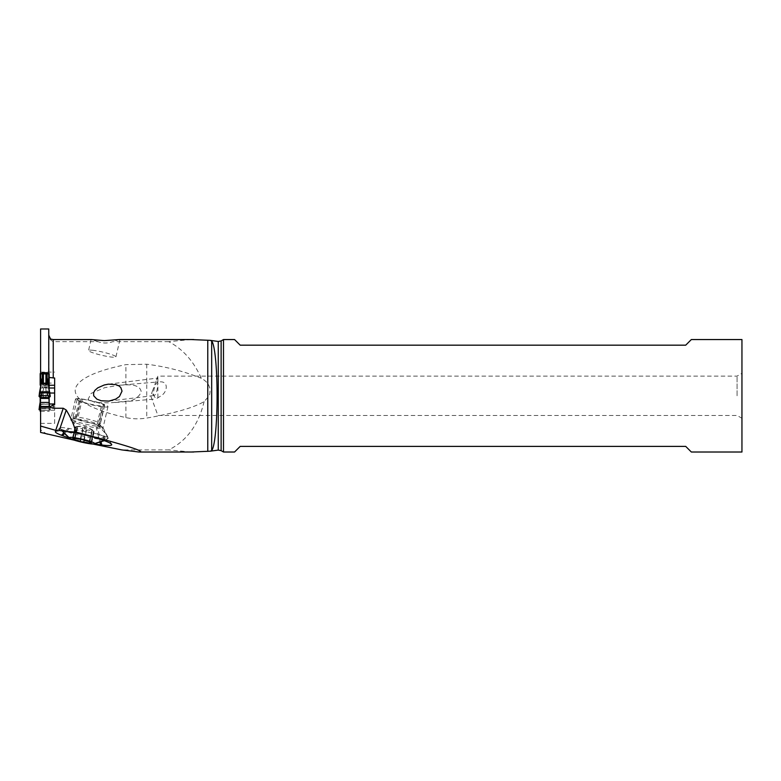 <?xml version="1.0" encoding="UTF-8"?>
<svg xmlns="http://www.w3.org/2000/svg" width="781" height="781" viewBox="0 0 781 781"><rect width="100%" height="100%" fill="white"/><g stroke="black" fill="none" stroke-linecap="round" stroke-linejoin="round"><path stroke-width="0.59" stroke-dasharray="3.9 2.93" d="M42.194 372.713A16.87 2.06 0 0 1 40.622 373.386L40.622 373.874M48.725 373.874L48.725 373.386A16.87 2.06 0 0 1 47.153 372.713M40.173 373.621L40.173 385.111A4.501 0.547 180 0 0 40.622 385.345A16.87 2.06 0 0 1 42.194 386.019L47.153 386.019A16.87 2.06 0 0 1 48.725 385.345A4.501 0.547 180 0 0 49.174 385.111L49.174 373.621M40.173 397.705L40.173 408.395L49.174 408.395L50.179 409.478A5.623 0.683 0 0 1 50.296 409.615A5.623 0.683 0 0 1 46.489 410.269A5.623 0.683 0 0 1 40.173 410.035A5.623 0.683 0 0 0 46.997 410.25A5.623 0.683 0 0 0 50.179 409.478L49.174 408.395L49.174 388.899L49.174 395.401L48.529 385.336M40.173 408.727L40.173 411.323L40.173 408.727L49.174 408.727L49.174 411.323L49.174 408.727M40.592 411.323L49.174 411.323L49.174 406.452L49.174 411.323M49.174 397.705L49.174 395.401M40.173 408.365L49.174 408.395M49.174 388.001L40.592 388.001L40.592 372.107L40.592 385.248L49.174 385.111M49.174 406.881L49.076 405.075L49.74 405.915L50.179 409.478M40.27 405.075L39.577 406.403C40.71 408.336 51.409 407.506 49.74 405.915L49.057 404.831M48.588 398.271L47.163 391.008L47.065 394.571C47.026 397.627 46.645 398.642 45.942 397.597L45.347 397.06L43.404 397.597C42.701 398.642 42.32 397.627 42.281 394.571L42.203 391.076L41.618 392.394L39.685 405.339C37.732 406.54 51.614 406.54 49.652 405.339L49.74 405.915M48.92 403.191L49.086 404.46L48.92 403.191M49.174 402.557L48.783 400.341L49.086 404.46M47.153 386.019L47.075 387.122L42.262 387.122L42.194 386.019M42.262 387.122L43.404 387.835L46.909 387.766L47.075 387.122M40.427 403.191L40.339 404.187M40.749 398.271L40.29 404.831M41.618 392.394L40.173 402.557M40.348 404.119L42.145 391.271C41.305 397.236 42.008 399.452 44.273 397.939L45.073 397.939C47.358 399.608 48.061 397.383 47.202 391.271L47.641 393.604L47.729 392.394M49.418 403.982L49.652 405.339M40.173 402.166L41.705 393.604M45.347 397.06L45.073 397.939M44 397.06L44.273 397.939M41.705 380.376L39.685 392.306L40.261 392.306L40.173 395.401M40.27 393.37L39.606 392.882L39.167 396.465M49.867 392.853L49.086 392.306L48.783 387.259L49.652 392.306M40.817 385.336L40.378 391.974M40.563 387.259L40.29 393.107M48.969 391.974L49.057 393.107M49.076 393.37L49.74 392.882L50.179 396.465M48.92 391.349L49.086 392.306M48.588 386.244L48.783 387.259L48.588 386.244M47.729 379.8L47.641 380.376M40.427 391.349L40.261 392.306M191.101 339.55L168.706 341.648C182.832 349.019 193.698 361.232 201.303 378.277C208.859 382.368 211.505 388.206 209.249 395.782L204.095 401.6C193.688 407.702 174.573 413.188 146.74 418.06C139.76 419.192 132.809 419.046 125.907 417.62C85.529 408.473 75.425 398.027 75.181 390.588C75.337 383.237 85.256 373.006 125.907 364.629L146.74 364.229C165.572 366.543 183.76 371.219 201.303 378.277M168.706 341.648L112.767 341.648C107.788 343.455 102.858 343.455 97.986 341.648L53.245 341.648C49.691 339.696 48.188 337.548 48.754 335.195L49.174 377.692M204.095 401.6C198.599 424.747 186.796 440.855 168.706 449.915L121.846 449.915M92.578 443.979L74.254 440.172M40.592 432.43L40.592 429.853L47.329 434.461M40.592 426.055L40.592 328.977M47.065 373.874L42.281 373.874M48.754 328.977L48.754 335.195M191.101 452.014L168.706 449.915M119.464 339.55L112.767 341.648M97.986 341.648L91.406 339.55M54.65 404.617L54.65 403.982L40.592 404.353L49.174 403.982M40.592 388.001L40.592 404.353M40.592 423.37L54.65 423.37L54.65 410.23L40.592 410.23M40.592 393.028L49.886 393.028M54.65 423.37L54.65 378.014M54.65 410.23L54.65 404.353M40.592 383.1L54.65 383.1M69.363 437.975A27.735 3.29 -166.9 0 0 94.247 443.881M104.088 440.543L107.534 438.815C108.969 442.29 70.026 434.343 61.689 429.452L60.03 428.115C60.274 427.451 63.007 427.5 68.23 428.252L96.951 433.914C103.746 436.081 107.28 437.711 107.534 438.815L104.381 440.65M60.127 428.418L60.03 428.115A44.986 44.654 -0 0 0 61.875 430.546M61.689 429.452L66.844 431.21L79.447 433.592A24.465 2.909 -166.9 0 0 107.905 437.262A24.465 2.909 -166.9 0 0 107.915 437.184L96.951 433.914M77.436 428.31L75.035 428.086L75.689 427.529C77.67 426.592 77.67 426.328 75.689 426.738L77.436 426.758C80.375 426.358 82.21 426.651 82.923 427.617L86.418 428.418C87.628 427.89 89.454 428.437 91.904 430.067L93.652 430.848C92.168 429.648 92.168 429.911 93.661 431.639L94.071 432.449L91.904 431.62C89.464 429.882 87.638 429.599 86.427 430.761L84.524 431.161L82.923 429.96C82.22 428.349 80.384 427.803 77.436 428.31L75.103 438.356M74.507 438.2L77.202 426.641L76.265 426.611A21.995 21.995 0 0 1 85.158 426.807A21.995 0.605 -77.1 0 1 85.188 426.973A21.995 0.605 102.9 0 1 84.524 431.161M73.014 439.039L75.689 427.529C77.67 426.592 77.67 426.328 75.689 426.738L73.082 437.926M84.524 428.476A21.995 0.605 -77.1 0 1 85.158 426.807A21.995 21.995 0 0 1 92.988 430.321L92.519 430.116L89.825 441.714M91.045 442.066L93.652 430.848C92.168 429.648 92.168 429.911 93.661 431.639L90.977 443.149M70.69 419.866L72.184 421.525A15.464 1.835 -166.9 0 0 74.019 422.296L75.064 422.697A15.464 1.835 -166.9 0 0 96.268 427.812L97.537 427.968A15.464 1.835 -166.9 0 0 103.033 427.832A15.464 1.835 -166.9 0 0 103.004 427.627A15.464 1.835 -166.9 0 0 99.617 425.801L98.572 425.401A15.464 1.835 -166.9 0 0 96.161 424.552L76.392 418.909C73.482 418.528 71.93 418.616 71.735 419.133A14.878 1.767 -166.9 0 0 86.242 424.278A14.878 1.767 -166.9 0 0 100.739 425.782L100.612 425.596M111.634 444.389L105.904 434.07L100.3 427.558L96.161 424.552M72.184 421.525L73.619 424.19C73.59 427.588 75.542 430.721 79.447 433.592M81.029 398.906L82.298 399.071A15.464 1.835 13.1 0 1 103.502 404.187L104.547 404.587A15.464 1.835 13.1 0 1 107.963 406.618A15.464 1.835 13.1 0 1 102.467 406.764L101.198 406.608A15.464 1.835 13.1 0 1 79.994 401.483L78.949 401.083A15.464 1.835 13.1 0 1 75.532 399.052A15.464 1.835 13.1 0 1 81.029 398.906L76.392 418.899C73.014 418.743 71.13 419.036 70.72 419.768L71.051 419.426M100.739 425.782C101.315 424.503 86.535 420.129 77.641 419.055L82.298 399.071M77.182 399.364A14.058 1.669 -166.9 0 0 90.694 404.177A14.058 1.669 -166.9 0 0 104.576 405.69A14.058 1.669 -166.9 0 0 104.576 405.642A14.058 1.669 -166.9 0 0 91.065 400.838A14.058 1.669 -166.9 0 0 77.192 399.316A14.058 1.669 -166.9 0 0 77.182 399.364M93.544 350.366A14.058 1.669 -166.9 0 0 88.546 350.503A14.058 1.669 -166.9 0 0 96.209 353.842A14.058 1.669 -166.9 0 0 110.931 357.005A14.058 1.669 -166.9 0 0 115.93 356.868A14.058 1.669 -166.9 0 0 108.256 353.529A14.058 1.669 -166.9 0 0 93.544 350.366M146.74 364.229L146.74 418.06M119.649 385.209L125.907 384.867C131.149 384.721 140.717 384.955 141.244 392.306C137.983 398.134 132.868 401.122 125.907 401.249L109.877 402.879L95.038 402.44L88.048 399.355L91.162 393.351L104.869 387.64L119.649 385.209L157.889 381.958C156.62 381.304 152.305 390.725 153.925 395.782L156.034 398.945L161.159 395.782C167.544 391.925 168.94 380.747 159.383 381.919L157.889 381.958L157.889 376.1L157.889 379.595L157.45 378.102L157.01 378.648L152.344 391.506L152.246 393.536L154.003 395.528C155.487 395.245 156.61 392.863 157.342 388.362L157.889 379.595M125.907 384.867L125.907 364.629M125.907 417.62L125.907 401.249M115.315 402.508L156.034 398.945M157.889 397.724L157.889 383.11M108.949 401.102L154.003 395.528M737.079 395.782L737.079 376.1L737.079 395.782M741.95 339.55L741.95 452.014M223.493 452.014L223.493 339.55M691.341 339.55L685.718 345.173L240.187 345.173L234.564 339.55M234.564 452.014L240.187 446.39L685.718 446.39L691.341 452.014M48.725 400.477L48.725 385.345M47.065 394.571L47.065 387.601M42.438 387.766L46.909 387.766M40.622 400.468L40.622 385.345M42.281 394.571L42.281 387.601M45.942 387.835L45.942 397.597M43.404 397.597L43.404 387.835M39.685 392.306L39.606 392.882M40.622 388.508L40.622 386.429M46.909 373.923L42.438 373.923M48.725 388.518L48.725 386.429M218.26 341.473L218.26 450.09M53.245 341.648L53.245 339.55M40.592 404.011L49.174 404.011M65.702 430.907L63.778 432.899M65.321 431.258L68.23 428.252M66.492 431.522L69.499 428.408M104.517 440.709L102.526 435.564M103.522 435.837L105.562 441.109M82.923 429.96L80.785 439.137M86.427 430.761L84.231 440.181M77.436 426.758L74.761 438.268M82.923 427.617L80.248 439.127M86.418 428.418L83.743 439.928M91.904 430.067L89.229 441.577M91.904 431.62L89.571 441.655M101.081 442.007L97.537 427.968L102.467 406.764M104.547 404.587L99.617 425.801L100.3 427.558M101.198 406.608L96.268 427.812L99.948 442.397M73.619 424.19L75.064 422.697L79.994 401.483M64.481 433.64L66.844 431.21M78.949 401.083L74.019 422.296L73.277 423.058M72.984 417.396A14.058 1.669 13.1 0 1 72.994 417.357A14.058 1.669 13.1 0 1 86.876 418.87A14.058 1.669 13.1 0 1 100.388 423.673A14.058 1.669 13.1 0 1 100.378 423.722A14.058 1.669 13.1 0 1 86.496 422.209A14.058 1.669 13.1 0 1 72.984 417.396M98.923 426.299L98.572 425.401L103.502 404.187M221.121 450.647L221.121 340.916M49.867 406.13L50.296 409.615M39.577 405.524L39.48 406.149M49.769 405.524L49.496 403.982M49.174 402.166L47.543 393.068M46.967 373.933L42.379 373.933M48.969 391.935L47.338 378.668M42.008 378.668L40.378 391.935M40.592 372.107L54.65 372.107M60.157 427.939L55.568 431.337M107.524 438.902L107.905 437.262M61.728 430.526L60.117 428.398M75.035 428.056L72.477 439.068M75.035 426.953L72.477 437.956M94.081 431.317L91.514 442.329M94.071 432.44L91.514 443.442M103.004 427.627L107.807 436.96M75.532 399.052L70.69 419.856M77.192 399.316L72.994 417.357L71.061 419.417M100.681 425.606L107.202 435.925M104.576 405.69L100.378 423.722L100.651 425.567M107.963 406.618L103.033 427.832M91.094 339.55L88.546 350.503M119.932 339.667L115.93 356.868M152.803 390.08L150.723 395.782L157.889 415.463L737.079 415.463L741.95 418.274M156.512 379.898L157.889 376.1L737.079 376.1L741.95 373.289M108.53 384.154L157.45 378.102"/><path stroke-width="1.17" d="M40.622 373.386A4.501 0.547 180 0 0 40.173 373.621L40.173 385.111M42.194 372.713L47.153 372.713L47.065 380.864C47.026 383.764 46.645 384.682 45.942 383.617L45.347 383.08L43.404 383.617C42.701 384.682 42.32 383.764 42.281 380.864L42.194 372.713M54.65 385.248L49.174 385.248L49.174 388.899L49.174 373.621A4.501 0.547 180 0 0 48.725 373.386M40.592 411.323L40.173 397.549L40.173 402.44L49.174 402.44L49.174 406.452L49.174 397.549L49.174 402.44M40.163 408.395L39.167 409.478A5.623 0.683 0 0 0 39.167 409.761A5.623 0.683 0 0 0 40.173 410.035A5.623 0.683 0 0 1 39.167 409.761A5.623 0.683 0 0 1 39.05 409.615A5.623 0.683 0 0 1 39.167 409.478L40.173 408.365M40.173 406.881L40.27 405.075L39.577 406.403M40.261 404.46L39.48 406.149M40.173 402.557L39.167 409.478M49.174 402.557L49.418 403.982M40.163 397.549L39.167 396.465A5.623 0.683 0 0 1 39.05 396.318A5.623 0.683 0 0 1 39.167 396.182A5.623 0.683 0 0 1 45.21 395.645A5.623 0.683 0 0 1 50.296 396.318A5.623 0.683 0 0 1 50.179 396.465L49.174 397.549L50.179 396.465A5.623 0.683 0 0 0 45.835 395.655A5.623 0.683 0 0 0 39.167 396.182A5.623 0.683 0 0 0 39.167 396.465L40.163 397.549L49.174 397.549M39.577 392.843L49.74 392.882M40.749 386.244L42.145 377.965C41.295 383.588 41.998 385.57 44.273 383.91L45.073 383.91C47.368 385.687 48.071 383.705 47.202 377.965L50.296 396.318M39.685 392.306C37.81 391.623 51.478 391.603 49.652 392.306M42.145 377.965L42.281 380.864M48.588 386.244L48.783 387.259M47.065 380.864L47.143 377.731L47.729 379.8M41.618 379.8L42.018 378.609M47.202 377.965L47.641 380.376M44 383.08L44.273 383.91M46.909 373.923L42.438 373.923M45.347 383.08L45.073 383.91M211.671 341.024L211.671 450.539C214.902 447.044 217.098 422.677 217.069 395.782C217.108 368.925 214.892 344.45 211.671 341.024L210.294 340.36L191.101 339.55M94.247 443.881A27.735 3.29 -166.9 0 0 100.564 444.848L101.833 445.004A27.735 3.29 -166.9 0 0 111.634 444.389A27.735 3.29 -166.9 0 0 105.562 441.109L104.517 440.709A27.735 3.29 -166.9 0 0 66.492 431.522L75.698 432.03C118.146 443.081 139.809 449.602 140.717 451.594L138.901 452.014L121.846 449.915L92.578 443.979M74.254 440.172L40.592 432.43L40.592 403.982M40.592 429.853L40.592 426.055L57.55 430.878A27.735 3.29 -166.9 0 0 55.568 431.337A27.735 3.29 -166.9 0 0 61.494 435.271L62.529 435.661A27.735 3.29 -166.9 0 0 69.363 437.975M40.592 407.174L49.867 407.174L53.245 404.617L54.65 404.617L54.65 378.014L48.754 377.457L48.754 328.977L40.592 328.977L40.592 385.248M48.754 373.874L47.065 373.874M42.281 373.874L40.592 373.874L40.622 386.429M49.867 407.174L53.245 408.248L63.251 408.248L55.656 430.448M75.698 432.03C74.302 425.547 71.159 418.225 66.258 410.054L63.251 408.248M211.671 450.539L210.294 451.193L191.101 452.014M53.245 378.014L53.245 339.55L91.406 339.55L104.244 340.633L119.386 339.55L193.717 339.55M108.168 384.203L104.224 384.994L97.791 387.835L94.862 390.402L93.574 392.765L93.7 395.782L96.854 399.12L101.179 400.76L108.949 401.102L115.744 399.111L119.464 396.475L122.031 391.115L120.791 387.522L119.102 385.999L115.998 384.623L108.53 384.154M49.886 393.028L54.65 393.028M54.65 388.001L49.174 388.001M66.258 410.054L59.258 430.497L57.55 430.878M59.258 430.497L65.994 431.463M104.088 440.543L94.599 443.588C95.38 445.795 68.63 439.674 69.392 437.809C68.611 435.603 95.36 441.724 94.599 443.588L94.013 443.93M69.802 438.297L69.392 437.809A44.986 44.654 -0 0 1 61.875 430.546M72.477 439.068L74.761 439.82A4.569 0.547 13.1 0 1 80.248 441.47L83.743 442.271A4.569 0.547 13.1 0 1 89.229 443.13L90.977 443.149A4.569 0.547 13.1 0 1 89.659 442.456A4.569 0.547 13.1 0 1 89.659 442.436A4.569 0.547 13.1 0 1 90.977 442.358L89.229 441.577A4.569 0.547 13.1 0 1 83.743 439.928L80.248 439.127A4.569 0.547 13.1 0 1 74.761 438.268L73.014 438.239A4.569 0.547 13.1 0 1 74.332 438.942A4.569 0.547 13.1 0 1 74.332 438.961A4.569 0.547 13.1 0 1 73.014 439.039L72.477 439.068M741.95 452.014L741.95 339.55L691.341 339.55L685.718 345.173L240.187 345.173L234.564 339.55L223.493 339.55L223.493 452.014L234.564 452.014L240.187 446.39L685.718 446.39L691.341 452.014L741.95 452.014M40.173 411.323L40.173 402.44M49.174 398.427L40.173 398.427M42.262 373.572L47.075 373.572M48.725 386.429L48.725 373.874M43.404 373.855L43.404 383.617M45.942 383.617L45.942 373.855M210.294 451.193L218.26 450.09L218.26 341.473L210.294 340.36M53.245 404.617L53.245 408.248M207.775 451.35L207.775 340.213M49.174 404.011L54.65 404.011M50.072 406.452L40.592 406.452M63.778 432.899L61.494 435.271M75.103 438.356L74.761 439.82M80.785 439.137L80.248 441.47M84.231 440.181L83.743 442.271M89.571 441.655L89.229 443.13M101.833 445.004L101.081 442.007M99.948 442.397L100.564 444.848M62.529 435.661L64.481 433.64M218.26 341.473L221.121 340.916L221.121 450.647L223.493 452.014M39.48 406.14L39.05 409.615M39.577 405.515L40.173 402.166M49.496 403.982L49.174 402.166M39.48 392.863L39.05 396.318M42.008 378.619L39.48 392.872M53.245 339.55L51.526 339.208C51.048 339.813 50.121 338.427 48.754 335.049M193.717 452.014L138.901 452.014M49.174 403.982L54.65 403.982M104.381 440.65L94.062 443.92M69.743 438.258L61.728 430.526M74.507 438.2L74.332 438.961M89.825 441.714L89.659 442.436M218.26 450.09L221.121 450.647M221.121 340.916L223.493 339.55"/></g></svg>
